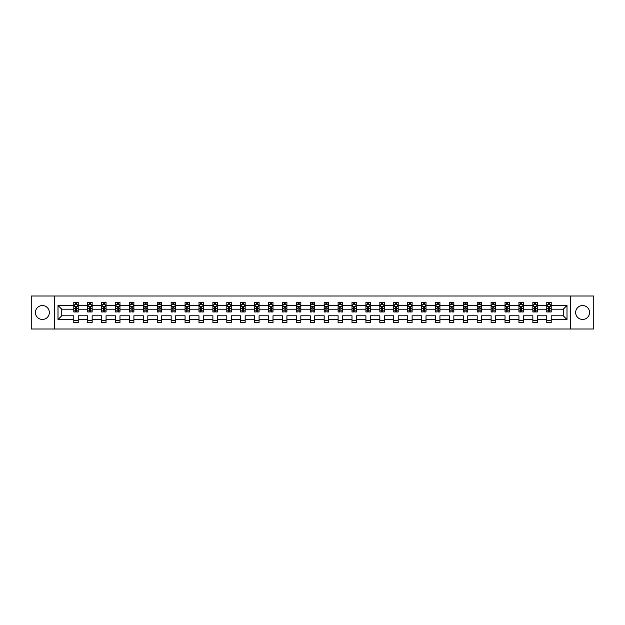 <?xml version="1.0" encoding="UTF-8"?>
<svg xmlns="http://www.w3.org/2000/svg" width="625" height="625" viewBox="0 0 625 625"><rect width="100%" height="100%" fill="white"/><g stroke="black" fill="none" stroke-linecap="round" stroke-linejoin="round"><path stroke-width="0.94" d="M582.602 305.547A6.953 6.953 0 0 0 575.648 312.5A6.953 6.953 0 0 0 582.602 319.453A6.953 6.953 0 0 0 589.562 312.5A6.953 6.953 0 0 0 582.602 305.547M42.398 305.547A6.953 6.953 0 0 0 35.438 312.5A6.953 6.953 0 0 0 42.398 319.453A6.953 6.953 0 0 0 49.352 312.5A6.953 6.953 0 0 0 42.398 305.547M570.43 329L593.75 329L593.75 296L570.43 296L570.43 329L54.57 329L54.57 296L31.25 296L31.25 329L54.57 329M551.211 319.547L551.211 315.797L563.25 315.797L567 319.547L551.211 319.547L551.211 322.531L546.758 322.531L546.758 319.547L537.305 319.547L537.305 322.531L532.844 322.531L532.844 319.547L523.391 319.547L523.391 322.531L518.938 322.531L518.938 319.547L509.484 319.547L509.484 322.531L505.023 322.531L505.023 319.547L495.57 319.547L495.57 322.531L491.109 322.531L491.109 319.547L481.664 319.547L481.664 322.531L477.203 322.531L477.203 319.547L467.75 319.547L467.75 322.531L463.289 322.531L463.289 319.547L453.836 319.547L453.836 322.531L449.383 322.531L449.383 319.547L439.93 319.547L439.93 322.531L435.469 322.531L435.469 319.547L426.016 319.547L426.016 322.531L421.555 322.531L421.555 319.547L412.109 319.547L412.109 322.531L407.648 322.531L407.648 319.547L398.195 319.547L398.195 322.531L393.734 322.531L393.734 319.547L384.281 319.547L384.281 322.531L379.828 322.531L379.828 319.547L370.375 319.547L370.375 322.531L365.914 322.531L365.914 319.547L356.461 319.547L356.461 322.531L352 322.531L352 319.547L342.555 319.547L342.555 322.531L338.094 322.531L338.094 319.547L328.641 319.547L328.641 322.531L324.18 322.531L324.18 319.547L314.727 319.547L314.727 322.531L310.273 322.531L310.273 319.547L300.82 319.547L300.82 322.531L296.359 322.531L296.359 319.547L286.906 319.547L286.906 322.531L282.445 322.531L282.445 319.547L273 319.547L273 322.531L268.539 322.531L268.539 319.547L259.086 319.547L259.086 322.531L254.625 322.531L254.625 319.547L245.172 319.547L245.172 322.531L240.719 322.531L240.719 319.547L231.266 319.547L231.266 322.531L226.805 322.531L226.805 319.547L217.352 319.547L217.352 322.531L212.891 322.531L212.891 319.547L203.445 319.547L203.445 322.531L198.984 322.531L198.984 319.547L189.531 319.547L189.531 322.531L185.07 322.531L185.07 319.547L175.617 319.547L175.617 322.531L171.164 322.531L171.164 319.547L161.711 319.547L161.711 322.531L157.25 322.531L157.25 319.547L147.797 319.547L147.797 322.531L143.336 322.531L143.336 319.547L133.891 319.547L133.891 322.531L129.43 322.531L129.43 319.547L119.977 319.547L119.977 322.531L115.516 322.531L115.516 319.547L106.062 319.547L106.062 322.531L101.609 322.531L101.609 319.547L92.156 319.547L92.156 322.531L87.695 322.531L87.695 319.547L78.242 319.547L78.242 322.531L73.789 322.531L73.789 319.547L58 319.547L58 305.453L73.789 305.453L73.789 302.469L78.242 302.469L78.242 305.453L87.695 305.453L87.695 302.469L92.156 302.469L92.156 305.453L101.609 305.453L101.609 302.469L106.062 302.469L106.062 305.453L115.516 305.453L115.516 302.469L119.977 302.469L119.977 305.453L129.43 305.453L129.43 302.469L133.891 302.469L133.891 305.453L143.336 305.453L143.336 302.469L147.797 302.469L147.797 305.453L157.25 305.453L157.25 302.469L161.711 302.469L161.711 305.453L171.164 305.453L171.164 302.469L175.617 302.469L175.617 305.453L185.07 305.453L185.07 302.469L189.531 302.469L189.531 305.453L198.984 305.453L198.984 302.469L203.445 302.469L203.445 305.453L212.891 305.453L212.891 302.469L217.352 302.469L217.352 305.453L226.805 305.453L226.805 302.469L231.266 302.469L231.266 305.453L240.719 305.453L240.719 302.469L245.172 302.469L245.172 305.453L254.625 305.453L254.625 302.469L259.086 302.469L259.086 305.453L268.539 305.453L268.539 302.469L273 302.469L273 305.453L282.445 305.453L282.445 302.469L286.906 302.469L286.906 305.453L296.359 305.453L296.359 302.469L300.82 302.469L300.82 305.453L310.273 305.453L310.273 302.469L314.727 302.469L314.727 305.453L324.18 305.453L324.18 302.469L328.641 302.469L328.641 305.453L338.094 305.453L338.094 302.469L342.555 302.469L342.555 305.453L352 305.453L352 302.469L356.461 302.469L356.461 305.453L365.914 305.453L365.914 302.469L370.375 302.469L370.375 305.453L379.828 305.453L379.828 302.469L384.281 302.469L384.281 305.453L393.734 305.453L393.734 302.469L398.195 302.469L398.195 305.453L407.648 305.453L407.648 302.469L412.109 302.469L412.109 305.453L421.555 305.453L421.555 302.469L426.016 302.469L426.016 305.453L435.469 305.453L435.469 302.469L439.93 302.469L439.93 305.453L449.383 305.453L449.383 302.469L453.836 302.469L453.836 305.453L463.289 305.453L463.289 302.469L467.75 302.469L467.75 305.453L477.203 305.453L477.203 302.469L481.664 302.469L481.664 305.453L491.109 305.453L491.109 302.469L495.57 302.469L495.57 305.453L505.023 305.453L505.023 302.469L509.484 302.469L509.484 305.453L518.938 305.453L518.938 302.469L523.391 302.469L523.391 305.453L532.844 305.453L532.844 302.469L537.305 302.469L537.305 305.453L546.758 305.453L546.758 302.469L551.211 302.469L551.211 305.453L567 305.453L567 319.547M570.43 296L54.57 296M546.758 305.453L546.758 309.203L537.305 309.203L537.305 305.453M537.305 319.547L537.305 315.797L546.758 315.797L546.758 319.547M532.844 305.453L532.844 309.203L523.391 309.203L523.391 305.453M523.391 319.547L523.391 315.797L532.844 315.797L532.844 319.547M518.938 305.453L518.938 309.203L509.484 309.203L509.484 305.453M509.484 319.547L509.484 315.797L518.938 315.797L518.938 319.547M505.023 305.453L505.023 309.203L495.57 309.203L495.57 305.453M495.57 319.547L495.57 315.797L505.023 315.797L505.023 319.547M491.109 305.453L491.109 309.203L481.664 309.203L481.664 305.453M481.664 319.547L481.664 315.797L491.109 315.797L491.109 319.547M477.203 305.453L477.203 309.203L467.75 309.203L467.75 305.453M467.75 319.547L467.75 315.797L477.203 315.797L477.203 319.547M463.289 305.453L463.289 309.203L453.836 309.203L453.836 305.453M453.836 319.547L453.836 315.797L463.289 315.797L463.289 319.547M449.383 305.453L449.383 309.203L439.93 309.203L439.93 305.453M439.93 319.547L439.93 315.797L449.383 315.797L449.383 319.547M435.469 305.453L435.469 309.203L426.016 309.203L426.016 305.453M426.016 319.547L426.016 315.797L435.469 315.797L435.469 319.547M421.555 305.453L421.555 309.203L412.109 309.203L412.109 305.453M412.109 319.547L412.109 315.797L421.555 315.797L421.555 319.547M407.648 305.453L407.648 309.203L398.195 309.203L398.195 305.453M398.195 319.547L398.195 315.797L407.648 315.797L407.648 319.547M393.734 305.453L393.734 309.203L384.281 309.203L384.281 305.453M384.281 319.547L384.281 315.797L393.734 315.797L393.734 319.547M379.828 305.453L379.828 309.203L370.375 309.203L370.375 305.453M370.375 319.547L370.375 315.797L379.828 315.797L379.828 319.547M365.914 305.453L365.914 309.203L356.461 309.203L356.461 305.453M356.461 319.547L356.461 315.797L365.914 315.797L365.914 319.547M352 305.453L352 309.203L342.555 309.203L342.555 305.453M342.555 319.547L342.555 315.797L352 315.797L352 319.547M338.094 305.453L338.094 309.203L328.641 309.203L328.641 305.453M328.641 319.547L328.641 315.797L338.094 315.797L338.094 319.547M324.18 305.453L324.18 309.203L314.727 309.203L314.727 305.453M314.727 319.547L314.727 315.797L324.18 315.797L324.18 319.547M310.273 305.453L310.273 309.203L300.82 309.203L300.82 305.453M300.82 319.547L300.82 315.797L310.273 315.797L310.273 319.547M296.359 305.453L296.359 309.203L286.906 309.203L286.906 305.453M286.906 319.547L286.906 315.797L296.359 315.797L296.359 319.547M282.445 305.453L282.445 309.203L273 309.203L273 305.453M273 319.547L273 315.797L282.445 315.797L282.445 319.547M268.539 305.453L268.539 309.203L259.086 309.203L259.086 305.453M259.086 319.547L259.086 315.797L268.539 315.797L268.539 319.547M254.625 305.453L254.625 309.203L245.172 309.203L245.172 305.453M245.172 319.547L245.172 315.797L254.625 315.797L254.625 319.547M240.719 305.453L240.719 309.203L231.266 309.203L231.266 305.453M231.266 319.547L231.266 315.797L240.719 315.797L240.719 319.547M226.805 305.453L226.805 309.203L217.352 309.203L217.352 305.453M217.352 319.547L217.352 315.797L226.805 315.797L226.805 319.547M212.891 305.453L212.891 309.203L203.445 309.203L203.445 305.453M203.445 319.547L203.445 315.797L212.891 315.797L212.891 319.547M198.984 305.453L198.984 309.203L189.531 309.203L189.531 305.453M189.531 319.547L189.531 315.797L198.984 315.797L198.984 319.547M185.07 305.453L185.07 309.203L175.617 309.203L175.617 305.453M175.617 319.547L175.617 315.797L185.07 315.797L185.07 319.547M171.164 305.453L171.164 309.203L161.711 309.203L161.711 305.453M161.711 319.547L161.711 315.797L171.164 315.797L171.164 319.547M157.25 305.453L157.25 309.203L147.797 309.203L147.797 305.453M147.797 319.547L147.797 315.797L157.25 315.797L157.25 319.547M143.336 305.453L143.336 309.203L133.891 309.203L133.891 305.453M133.891 319.547L133.891 315.797L143.336 315.797L143.336 319.547M129.43 305.453L129.43 309.203L119.977 309.203L119.977 305.453M119.977 319.547L119.977 315.797L129.43 315.797L129.43 319.547M115.516 305.453L115.516 309.203L106.062 309.203L106.062 305.453M106.062 319.547L106.062 315.797L115.516 315.797L115.516 319.547M101.609 305.453L101.609 309.203L92.156 309.203L92.156 305.453M92.156 319.547L92.156 315.797L101.609 315.797L101.609 319.547M87.695 305.453L87.695 309.203L78.242 309.203L78.242 305.453M78.242 319.547L78.242 315.797L87.695 315.797L87.695 319.547M73.789 305.453L73.789 309.203L61.75 309.203L61.75 315.797L73.789 315.797L73.789 319.547M58 305.453L61.75 309.203M563.25 315.797L563.25 309.203L551.211 309.203L551.211 305.453M548.453 304.695L549.523 304.695M534.539 304.695L535.609 304.695M520.625 304.695L521.695 304.695M506.719 304.695L507.789 304.695M492.805 304.695L493.875 304.695M478.898 304.695L479.969 304.695M464.984 304.695L466.055 304.695M451.07 304.695L452.141 304.695M437.164 304.695L438.234 304.695M423.25 304.695L424.32 304.695M409.344 304.695L410.414 304.695M395.43 304.695L396.5 304.695M381.516 304.695L382.586 304.695M367.609 304.695L368.68 304.695M353.695 304.695L354.766 304.695M339.789 304.695L340.859 304.695M325.875 304.695L326.945 304.695M311.969 304.695L313.031 304.695M298.055 304.695L299.125 304.695M284.141 304.695L285.211 304.695M270.234 304.695L271.305 304.695M256.32 304.695L257.391 304.695M242.414 304.695L243.484 304.695M228.5 304.695L229.57 304.695M214.586 304.695L215.656 304.695M200.68 304.695L201.75 304.695M186.766 304.695L187.836 304.695M172.859 304.695L173.93 304.695M158.945 304.695L160.016 304.695M145.031 304.695L146.102 304.695M131.125 304.695L132.195 304.695M117.211 304.695L118.281 304.695M103.305 304.695L104.375 304.695M89.391 304.695L90.461 304.695M75.477 304.695L76.547 304.695M73.789 320.305L78.242 320.305M87.695 320.305L92.156 320.305M101.609 320.305L106.062 320.305M115.516 320.305L119.977 320.305M129.43 320.305L133.891 320.305M143.336 320.305L147.797 320.305M157.25 320.305L161.711 320.305M171.164 320.305L175.617 320.305M185.07 320.305L189.531 320.305M198.984 320.305L203.445 320.305M212.891 320.305L217.352 320.305M226.805 320.305L231.266 320.305M240.719 320.305L245.172 320.305M254.625 320.305L259.086 320.305M268.539 320.305L273 320.305M282.445 320.305L286.906 320.305M296.359 320.305L300.82 320.305M310.273 320.305L314.727 320.305M324.18 320.305L328.641 320.305M338.094 320.305L342.555 320.305M352 320.305L356.461 320.305M365.914 320.305L370.375 320.305M379.828 320.305L384.281 320.305M393.734 320.305L398.195 320.305M407.648 320.305L412.109 320.305M421.555 320.305L426.016 320.305M435.469 320.305L439.93 320.305M449.383 320.305L453.836 320.305M463.289 320.305L467.75 320.305M477.203 320.305L481.664 320.305M491.109 320.305L495.57 320.305M505.023 320.305L509.484 320.305M518.938 320.305L523.391 320.305M532.844 320.305L537.305 320.305M546.758 320.305L551.211 320.305M61.75 315.797L58 319.547M567 305.453L563.25 309.203M76.547 303.625L75.477 303.625M74.625 304.852L73.789 304.852L73.789 302.469L75.477 302.469L75.477 304.742M73.789 310.844L73.789 311.969L75.477 311.969L75.477 310.844L73.789 310.844L73.789 309.203M78.242 309.203L78.242 311.969L76.547 311.969L76.547 307.195L75.477 307.195L75.477 310.844M77.406 304.852L78.242 304.852L78.242 302.469L76.547 302.469L76.547 304.742M78.242 306.523L77.352 304.742L74.68 304.742L73.789 306.523M90.461 303.625L89.391 303.625M88.531 304.852L87.695 304.852L87.695 302.469L89.391 302.469L89.391 304.742M87.695 310.844L87.695 311.969L89.391 311.969L89.391 310.844L87.695 310.844L87.695 309.203M92.156 309.203L92.156 311.969L90.461 311.969L90.461 307.195L89.391 307.195L89.391 310.844M91.32 304.852L92.156 304.852L92.156 302.469L90.461 302.469L90.461 304.742M92.156 306.523L91.266 304.742L88.586 304.742L87.695 306.523M104.375 303.625L103.305 303.625M102.445 304.852L101.609 304.852L101.609 302.469L103.305 302.469L103.305 304.742M101.609 310.844L101.609 311.969L103.305 311.969L103.305 310.844L101.609 310.844L101.609 309.203M106.062 309.203L106.062 311.969L104.375 311.969L104.375 307.195L103.305 307.195L103.305 310.844M105.227 304.852L106.062 304.852L106.062 302.469L104.375 302.469L104.375 304.742M106.062 306.523L105.172 304.742L102.5 304.742L101.609 306.523M118.281 303.625L117.211 303.625M116.359 304.852L115.516 304.852L115.516 302.469L117.211 302.469L117.211 304.742M115.516 310.844L115.516 311.969L117.211 311.969L117.211 310.844L115.516 310.844L115.516 309.203M119.977 309.203L119.977 311.969L118.281 311.969L118.281 307.195L117.211 307.195L117.211 310.844M119.141 304.852L119.977 304.852L119.977 302.469L118.281 302.469L118.281 304.742M119.977 306.523L119.086 304.742L116.406 304.742L115.516 306.523M132.195 303.625L131.125 303.625M130.266 304.852L129.43 304.852L129.43 302.469L131.125 302.469L131.125 304.742M129.43 310.844L129.43 311.969L131.125 311.969L131.125 310.844L129.43 310.844L129.43 309.203M133.891 309.203L133.891 311.969L132.195 311.969L132.195 307.195L131.125 307.195L131.125 310.844M133.047 304.852L133.891 304.852L133.891 302.469L132.195 302.469L132.195 304.742M133.891 306.523L132.992 304.742L130.32 304.742L129.43 306.523M146.102 303.625L145.031 303.625M144.18 304.852L143.336 304.852L143.336 302.469L145.031 302.469L145.031 304.742M143.336 310.844L143.336 311.969L145.031 311.969L145.031 310.844L143.336 310.844L143.336 309.203M147.797 309.203L147.797 311.969L146.102 311.969L146.102 307.195L145.031 307.195L145.031 310.844M146.961 304.852L147.797 304.852L147.797 302.469L146.102 302.469L146.102 304.742M147.797 306.523L146.906 304.742L144.234 304.742L143.336 306.523M160.016 303.625L158.945 303.625M158.086 304.852L157.25 304.852L157.25 302.469L158.945 302.469L158.945 304.742M157.25 310.844L157.25 311.969L158.945 311.969L158.945 310.844L157.25 310.844L157.25 309.203M161.711 309.203L161.711 311.969L160.016 311.969L160.016 307.195L158.945 307.195L158.945 310.844M160.875 304.852L161.711 304.852L161.711 302.469L160.016 302.469L160.016 304.742M161.711 306.523L160.82 304.742L158.141 304.742L157.25 306.523M173.93 303.625L172.859 303.625M172 304.852L171.164 304.852L171.164 302.469L172.859 302.469L172.859 304.742M171.164 310.844L171.164 311.969L172.859 311.969L172.859 310.844L171.164 310.844L171.164 309.203M175.617 309.203L175.617 311.969L173.93 311.969L173.93 307.195L172.859 307.195L172.859 310.844M174.781 304.852L175.617 304.852L175.617 302.469L173.93 302.469L173.93 304.742M175.617 306.523L174.727 304.742L172.055 304.742L171.164 306.523M187.836 303.625L186.766 303.625M185.914 304.852L185.07 304.852L185.07 302.469L186.766 302.469L186.766 304.742M185.07 310.844L185.07 311.969L186.766 311.969L186.766 310.844L185.07 310.844L185.07 309.203M189.531 309.203L189.531 311.969L187.836 311.969L187.836 307.195L186.766 307.195L186.766 310.844M188.695 304.852L189.531 304.852L189.531 302.469L187.836 302.469L187.836 304.742M189.531 306.523L188.641 304.742L185.961 304.742L185.07 306.523M201.75 303.625L200.68 303.625M199.82 304.852L198.984 304.852L198.984 302.469L200.68 302.469L200.68 304.742M198.984 310.844L198.984 311.969L200.68 311.969L200.68 310.844L198.984 310.844L198.984 309.203M203.445 309.203L203.445 311.969L201.75 311.969L201.75 307.195L200.68 307.195L200.68 310.844M202.602 304.852L203.445 304.852L203.445 302.469L201.75 302.469L201.75 304.742M203.445 306.523L202.547 304.742L199.875 304.742L198.984 306.523M215.656 303.625L214.586 303.625M213.734 304.852L212.891 304.852L212.891 302.469L214.586 302.469L214.586 304.742M212.891 310.844L212.891 311.969L214.586 311.969L214.586 310.844L212.891 310.844L212.891 309.203M217.352 309.203L217.352 311.969L215.656 311.969L215.656 307.195L214.586 307.195L214.586 310.844M216.516 304.852L217.352 304.852L217.352 302.469L215.656 302.469L215.656 304.742M217.352 306.523L216.461 304.742L213.789 304.742L212.891 306.523M229.57 303.625L228.5 303.625M227.641 304.852L226.805 304.852L226.805 302.469L228.5 302.469L228.5 304.742M226.805 310.844L226.805 311.969L228.5 311.969L228.5 310.844L226.805 310.844L226.805 309.203M231.266 309.203L231.266 311.969L229.57 311.969L229.57 307.195L228.5 307.195L228.5 310.844M230.422 304.852L231.266 304.852L231.266 302.469L229.57 302.469L229.57 304.742M231.266 306.523L230.375 304.742L227.695 304.742L226.805 306.523M243.484 303.625L242.414 303.625M241.555 304.852L240.719 304.852L240.719 302.469L242.414 302.469L242.414 304.742M240.719 310.844L240.719 311.969L242.414 311.969L242.414 310.844L240.719 310.844L240.719 309.203M245.172 309.203L245.172 311.969L243.484 311.969L243.484 307.195L242.414 307.195L242.414 310.844M244.336 304.852L245.172 304.852L245.172 302.469L243.484 302.469L243.484 304.742M245.172 306.523L244.281 304.742L241.609 304.742L240.719 306.523M257.391 303.625L256.32 303.625M255.469 304.852L254.625 304.852L254.625 302.469L256.32 302.469L256.32 304.742M254.625 310.844L254.625 311.969L256.32 311.969L256.32 310.844L254.625 310.844L254.625 309.203M259.086 309.203L259.086 311.969L257.391 311.969L257.391 307.195L256.32 307.195L256.32 310.844M258.25 304.852L259.086 304.852L259.086 302.469L257.391 302.469L257.391 304.742M259.086 306.523L258.195 304.742L255.516 304.742L254.625 306.523M271.305 303.625L270.234 303.625M269.375 304.852L268.539 304.852L268.539 302.469L270.234 302.469L270.234 304.742M268.539 310.844L268.539 311.969L270.234 311.969L270.234 310.844L268.539 310.844L268.539 309.203M273 309.203L273 311.969L271.305 311.969L271.305 307.195L270.234 307.195L270.234 310.844M272.156 304.852L273 304.852L273 302.469L271.305 302.469L271.305 304.742M273 306.523L272.102 304.742L269.43 304.742L268.539 306.523M285.211 303.625L284.141 303.625M283.289 304.852L282.445 304.852L282.445 302.469L284.141 302.469L284.141 304.742M282.445 310.844L282.445 311.969L284.141 311.969L284.141 310.844L282.445 310.844L282.445 309.203M286.906 309.203L286.906 311.969L285.211 311.969L285.211 307.195L284.141 307.195L284.141 310.844M286.07 304.852L286.906 304.852L286.906 302.469L285.211 302.469L285.211 304.742M286.906 306.523L286.016 304.742L283.344 304.742L282.445 306.523M299.125 303.625L298.055 303.625M297.195 304.852L296.359 304.852L296.359 302.469L298.055 302.469L298.055 304.742M296.359 310.844L296.359 311.969L298.055 311.969L298.055 310.844L296.359 310.844L296.359 309.203M300.82 309.203L300.82 311.969L299.125 311.969L299.125 307.195L298.055 307.195L298.055 310.844M299.977 304.852L300.82 304.852L300.82 302.469L299.125 302.469L299.125 304.742M300.82 306.523L299.93 304.742L297.25 304.742L296.359 306.523M313.031 303.625L311.969 303.625M311.109 304.852L310.273 304.852L310.273 302.469L311.969 302.469L311.969 304.742M310.273 310.844L310.273 311.969L311.969 311.969L311.969 310.844L310.273 310.844L310.273 309.203M314.727 309.203L314.727 311.969L313.031 311.969L313.031 307.195L311.969 307.195L311.969 310.844M313.891 304.852L314.727 304.852L314.727 302.469L313.031 302.469L313.031 304.742M314.727 306.523L313.836 304.742L311.164 304.742L310.273 306.523M326.945 303.625L325.875 303.625M325.023 304.852L324.18 304.852L324.18 302.469L325.875 302.469L325.875 304.742M324.18 310.844L324.18 311.969L325.875 311.969L325.875 310.844L324.18 310.844L324.18 309.203M328.641 309.203L328.641 311.969L326.945 311.969L326.945 307.195L325.875 307.195L325.875 310.844M327.805 304.852L328.641 304.852L328.641 302.469L326.945 302.469L326.945 304.742M328.641 306.523L327.75 304.742L325.07 304.742L324.18 306.523M340.859 303.625L339.789 303.625M338.93 304.852L338.094 304.852L338.094 302.469L339.789 302.469L339.789 304.742M338.094 310.844L338.094 311.969L339.789 311.969L339.789 310.844L338.094 310.844L338.094 309.203M342.555 309.203L342.555 311.969L340.859 311.969L340.859 307.195L339.789 307.195L339.789 310.844M341.711 304.852L342.555 304.852L342.555 302.469L340.859 302.469L340.859 304.742M342.555 306.523L341.656 304.742L338.984 304.742L338.094 306.523M354.766 303.625L353.695 303.625M352.844 304.852L352 304.852L352 302.469L353.695 302.469L353.695 304.742M352 310.844L352 311.969L353.695 311.969L353.695 310.844L352 310.844L352 309.203M356.461 309.203L356.461 311.969L354.766 311.969L354.766 307.195L353.695 307.195L353.695 310.844M355.625 304.852L356.461 304.852L356.461 302.469L354.766 302.469L354.766 304.742M356.461 306.523L355.57 304.742L352.898 304.742L352 306.523M368.68 303.625L367.609 303.625M366.75 304.852L365.914 304.852L365.914 302.469L367.609 302.469L367.609 304.742M365.914 310.844L365.914 311.969L367.609 311.969L367.609 310.844L365.914 310.844L365.914 309.203M370.375 309.203L370.375 311.969L368.68 311.969L368.68 307.195L367.609 307.195L367.609 310.844M369.531 304.852L370.375 304.852L370.375 302.469L368.68 302.469L368.68 304.742M370.375 306.523L369.484 304.742L366.805 304.742L365.914 306.523M382.586 303.625L381.516 303.625M380.664 304.852L379.828 304.852L379.828 302.469L381.516 302.469L381.516 304.742M379.828 310.844L379.828 311.969L381.516 311.969L381.516 310.844L379.828 310.844L379.828 309.203M384.281 309.203L384.281 311.969L382.586 311.969L382.586 307.195L381.516 307.195L381.516 310.844M383.445 304.852L384.281 304.852L384.281 302.469L382.586 302.469L382.586 304.742M384.281 306.523L383.391 304.742L380.719 304.742L379.828 306.523M396.5 303.625L395.43 303.625M394.578 304.852L393.734 304.852L393.734 302.469L395.43 302.469L395.43 304.742M393.734 310.844L393.734 311.969L395.43 311.969L395.43 310.844L393.734 310.844L393.734 309.203M398.195 309.203L398.195 311.969L396.5 311.969L396.5 307.195L395.43 307.195L395.43 310.844M397.359 304.852L398.195 304.852L398.195 302.469L396.5 302.469L396.5 304.742M398.195 306.523L397.305 304.742L394.625 304.742L393.734 306.523M410.414 303.625L409.344 303.625M408.484 304.852L407.648 304.852L407.648 302.469L409.344 302.469L409.344 304.742M407.648 310.844L407.648 311.969L409.344 311.969L409.344 310.844L407.648 310.844L407.648 309.203M412.109 309.203L412.109 311.969L410.414 311.969L410.414 307.195L409.344 307.195L409.344 310.844M411.266 304.852L412.109 304.852L412.109 302.469L410.414 302.469L410.414 304.742M412.109 306.523L411.211 304.742L408.539 304.742L407.648 306.523M424.32 303.625L423.25 303.625M422.398 304.852L421.555 304.852L421.555 302.469L423.25 302.469L423.25 304.742M421.555 310.844L421.555 311.969L423.25 311.969L423.25 310.844L421.555 310.844L421.555 309.203M426.016 309.203L426.016 311.969L424.32 311.969L424.32 307.195L423.25 307.195L423.25 310.844M425.18 304.852L426.016 304.852L426.016 302.469L424.32 302.469L424.32 304.742M426.016 306.523L425.125 304.742L422.453 304.742L421.555 306.523M438.234 303.625L437.164 303.625M436.305 304.852L435.469 304.852L435.469 302.469L437.164 302.469L437.164 304.742M435.469 310.844L435.469 311.969L437.164 311.969L437.164 310.844L435.469 310.844L435.469 309.203M439.93 309.203L439.93 311.969L438.234 311.969L438.234 307.195L437.164 307.195L437.164 310.844M439.086 304.852L439.93 304.852L439.93 302.469L438.234 302.469L438.234 304.742M439.93 306.523L439.039 304.742L436.359 304.742L435.469 306.523M452.141 303.625L451.07 303.625M450.219 304.852L449.383 304.852L449.383 302.469L451.07 302.469L451.07 304.742M449.383 310.844L449.383 311.969L451.07 311.969L451.07 310.844L449.383 310.844L449.383 309.203M453.836 309.203L453.836 311.969L452.141 311.969L452.141 307.195L451.07 307.195L451.07 310.844M453 304.852L453.836 304.852L453.836 302.469L452.141 302.469L452.141 304.742M453.836 306.523L452.945 304.742L450.273 304.742L449.383 306.523M466.055 303.625L464.984 303.625M464.125 304.852L463.289 304.852L463.289 302.469L464.984 302.469L464.984 304.742M463.289 310.844L463.289 311.969L464.984 311.969L464.984 310.844L463.289 310.844L463.289 309.203M467.75 309.203L467.75 311.969L466.055 311.969L466.055 307.195L464.984 307.195L464.984 310.844M466.914 304.852L467.75 304.852L467.75 302.469L466.055 302.469L466.055 304.742M467.75 306.523L466.859 304.742L464.18 304.742L463.289 306.523M479.969 303.625L478.898 303.625M478.039 304.852L477.203 304.852L477.203 302.469L478.898 302.469L478.898 304.742M477.203 310.844L477.203 311.969L478.898 311.969L478.898 310.844L477.203 310.844L477.203 309.203M481.664 309.203L481.664 311.969L479.969 311.969L479.969 307.195L478.898 307.195L478.898 310.844M480.82 304.852L481.664 304.852L481.664 302.469L479.969 302.469L479.969 304.742M481.664 306.523L480.766 304.742L478.094 304.742L477.203 306.523M493.875 303.625L492.805 303.625M491.953 304.852L491.109 304.852L491.109 302.469L492.805 302.469L492.805 304.742M491.109 310.844L491.109 311.969L492.805 311.969L492.805 310.844L491.109 310.844L491.109 309.203M495.57 309.203L495.57 311.969L493.875 311.969L493.875 307.195L492.805 307.195L492.805 310.844M494.734 304.852L495.57 304.852L495.57 302.469L493.875 302.469L493.875 304.742M495.57 306.523L494.68 304.742L492.008 304.742L491.109 306.523M507.789 303.625L506.719 303.625M505.859 304.852L505.023 304.852L505.023 302.469L506.719 302.469L506.719 304.742M505.023 310.844L505.023 311.969L506.719 311.969L506.719 310.844L505.023 310.844L505.023 309.203M509.484 309.203L509.484 311.969L507.789 311.969L507.789 307.195L506.719 307.195L506.719 310.844M508.641 304.852L509.484 304.852L509.484 302.469L507.789 302.469L507.789 304.742M509.484 306.523L508.594 304.742L505.914 304.742L505.023 306.523M521.695 303.625L520.625 303.625M519.773 304.852L518.938 304.852L518.938 302.469L520.625 302.469L520.625 304.742M518.938 310.844L518.938 311.969L520.625 311.969L520.625 310.844L518.938 310.844L518.938 309.203M523.391 309.203L523.391 311.969L521.695 311.969L521.695 307.195L520.625 307.195L520.625 310.844M522.555 304.852L523.391 304.852L523.391 302.469L521.695 302.469L521.695 304.742M523.391 306.523L522.5 304.742L519.828 304.742L518.938 306.523M535.609 303.625L534.539 303.625M533.68 304.852L532.844 304.852L532.844 302.469L534.539 302.469L534.539 304.742M532.844 310.844L532.844 311.969L534.539 311.969L534.539 310.844L532.844 310.844L532.844 309.203M537.305 309.203L537.305 311.969L535.609 311.969L535.609 307.195L534.539 307.195L534.539 310.844M536.469 304.852L537.305 304.852L537.305 302.469L535.609 302.469L535.609 304.742M537.305 306.523L536.414 304.742L533.734 304.742L532.844 306.523M549.523 303.625L548.453 303.625M547.594 304.852L546.758 304.852L546.758 302.469L548.453 302.469L548.453 304.742M546.758 310.844L546.758 311.969L548.453 311.969L548.453 310.844L546.758 310.844L546.758 309.203M551.211 309.203L551.211 311.969L549.523 311.969L549.523 307.195L548.453 307.195L548.453 310.844M550.375 304.852L551.211 304.852L551.211 302.469L549.523 302.469L549.523 304.742M551.211 306.523L550.32 304.742L547.648 304.742L546.758 306.523M78.219 306.484L73.805 306.484M78.242 310.844L76.547 310.844M75.477 308.453L73.789 308.453M78.242 308.453L76.547 308.453M76.547 304.195L75.477 304.195M92.133 306.484L87.719 306.484M92.156 310.844L90.461 310.844M89.391 308.453L87.695 308.453M92.156 308.453L90.461 308.453M90.461 304.195L89.391 304.195M106.047 306.484L101.633 306.484M106.062 310.844L104.375 310.844M103.305 308.453L101.609 308.453M106.062 308.453L104.375 308.453M104.375 304.195L103.305 304.195M119.953 306.484L115.539 306.484M119.977 310.844L118.281 310.844M117.211 308.453L115.516 308.453M119.977 308.453L118.281 308.453M118.281 304.195L117.211 304.195M133.867 306.484L129.453 306.484M133.891 310.844L132.195 310.844M131.125 308.453L129.43 308.453M133.891 308.453L132.195 308.453M132.195 304.195L131.125 304.195M147.773 306.484L143.359 306.484M147.797 310.844L146.102 310.844M145.031 308.453L143.336 308.453M147.797 308.453L146.102 308.453M146.102 304.195L145.031 304.195M161.688 306.484L157.273 306.484M161.711 310.844L160.016 310.844M158.945 308.453L157.25 308.453M161.711 308.453L160.016 308.453M160.016 304.195L158.945 304.195M175.602 306.484L171.188 306.484M175.617 310.844L173.93 310.844M172.859 308.453L171.164 308.453M175.617 308.453L173.93 308.453M173.93 304.195L172.859 304.195M189.508 306.484L185.094 306.484M189.531 310.844L187.836 310.844M186.766 308.453L185.07 308.453M189.531 308.453L187.836 308.453M187.836 304.195L186.766 304.195M203.422 306.484L199.008 306.484M203.445 310.844L201.75 310.844M200.68 308.453L198.984 308.453M203.445 308.453L201.75 308.453M201.75 304.195L200.68 304.195M217.328 306.484L212.914 306.484M217.352 310.844L215.656 310.844M214.586 308.453L212.891 308.453M217.352 308.453L215.656 308.453M215.656 304.195L214.586 304.195M231.242 306.484L226.828 306.484M231.266 310.844L229.57 310.844M228.5 308.453L226.805 308.453M231.266 308.453L229.57 308.453M229.57 304.195L228.5 304.195M245.156 306.484L240.742 306.484M245.172 310.844L243.484 310.844M242.414 308.453L240.719 308.453M245.172 308.453L243.484 308.453M243.484 304.195L242.414 304.195M259.062 306.484L254.648 306.484M259.086 310.844L257.391 310.844M256.32 308.453L254.625 308.453M259.086 308.453L257.391 308.453M257.391 304.195L256.32 304.195M272.977 306.484L268.562 306.484M273 310.844L271.305 310.844M270.234 308.453L268.539 308.453M273 308.453L271.305 308.453M271.305 304.195L270.234 304.195M286.883 306.484L282.469 306.484M286.906 310.844L285.211 310.844M284.141 308.453L282.445 308.453M286.906 308.453L285.211 308.453M285.211 304.195L284.141 304.195M300.797 306.484L296.383 306.484M300.82 310.844L299.125 310.844M298.055 308.453L296.359 308.453M300.82 308.453L299.125 308.453M299.125 304.195L298.055 304.195M314.703 306.484L310.297 306.484M314.727 310.844L313.031 310.844M311.969 308.453L310.273 308.453M314.727 308.453L313.031 308.453M313.031 304.195L311.969 304.195M328.617 306.484L324.203 306.484M328.641 310.844L326.945 310.844M325.875 308.453L324.18 308.453M328.641 308.453L326.945 308.453M326.945 304.195L325.875 304.195M342.531 306.484L338.117 306.484M342.555 310.844L340.859 310.844M339.789 308.453L338.094 308.453M342.555 308.453L340.859 308.453M340.859 304.195L339.789 304.195M356.438 306.484L352.023 306.484M356.461 310.844L354.766 310.844M353.695 308.453L352 308.453M356.461 308.453L354.766 308.453M354.766 304.195L353.695 304.195M370.352 306.484L365.938 306.484M370.375 310.844L368.68 310.844M367.609 308.453L365.914 308.453M370.375 308.453L368.68 308.453M368.68 304.195L367.609 304.195M384.258 306.484L379.844 306.484M384.281 310.844L382.586 310.844M381.516 308.453L379.828 308.453M384.281 308.453L382.586 308.453M382.586 304.195L381.516 304.195M398.172 306.484L393.758 306.484M398.195 310.844L396.5 310.844M395.43 308.453L393.734 308.453M398.195 308.453L396.5 308.453M396.5 304.195L395.43 304.195M412.086 306.484L407.672 306.484M412.109 310.844L410.414 310.844M409.344 308.453L407.648 308.453M412.109 308.453L410.414 308.453M410.414 304.195L409.344 304.195M425.992 306.484L421.578 306.484M426.016 310.844L424.32 310.844M423.25 308.453L421.555 308.453M426.016 308.453L424.32 308.453M424.32 304.195L423.25 304.195M439.906 306.484L435.492 306.484M439.93 310.844L438.234 310.844M437.164 308.453L435.469 308.453M439.93 308.453L438.234 308.453M438.234 304.195L437.164 304.195M453.812 306.484L449.398 306.484M453.836 310.844L452.141 310.844M451.07 308.453L449.383 308.453M453.836 308.453L452.141 308.453M452.141 304.195L451.07 304.195M467.727 306.484L463.312 306.484M467.75 310.844L466.055 310.844M464.984 308.453L463.289 308.453M467.75 308.453L466.055 308.453M466.055 304.195L464.984 304.195M481.641 306.484L477.227 306.484M481.664 310.844L479.969 310.844M478.898 308.453L477.203 308.453M481.664 308.453L479.969 308.453M479.969 304.195L478.898 304.195M495.547 306.484L491.133 306.484M495.57 310.844L493.875 310.844M492.805 308.453L491.109 308.453M495.57 308.453L493.875 308.453M493.875 304.195L492.805 304.195M509.461 306.484L505.047 306.484M509.484 310.844L507.789 310.844M506.719 308.453L505.023 308.453M509.484 308.453L507.789 308.453M507.789 304.195L506.719 304.195M523.367 306.484L518.953 306.484M523.391 310.844L521.695 310.844M520.625 308.453L518.938 308.453M523.391 308.453L521.695 308.453M521.695 304.195L520.625 304.195M537.281 306.484L532.867 306.484M537.305 310.844L535.609 310.844M534.539 308.453L532.844 308.453M537.305 308.453L535.609 308.453M535.609 304.195L534.539 304.195M551.195 306.484L546.781 306.484M551.211 310.844L549.523 310.844M548.453 308.453L546.758 308.453M551.211 308.453L549.523 308.453M549.523 304.195L548.453 304.195"/></g></svg>
